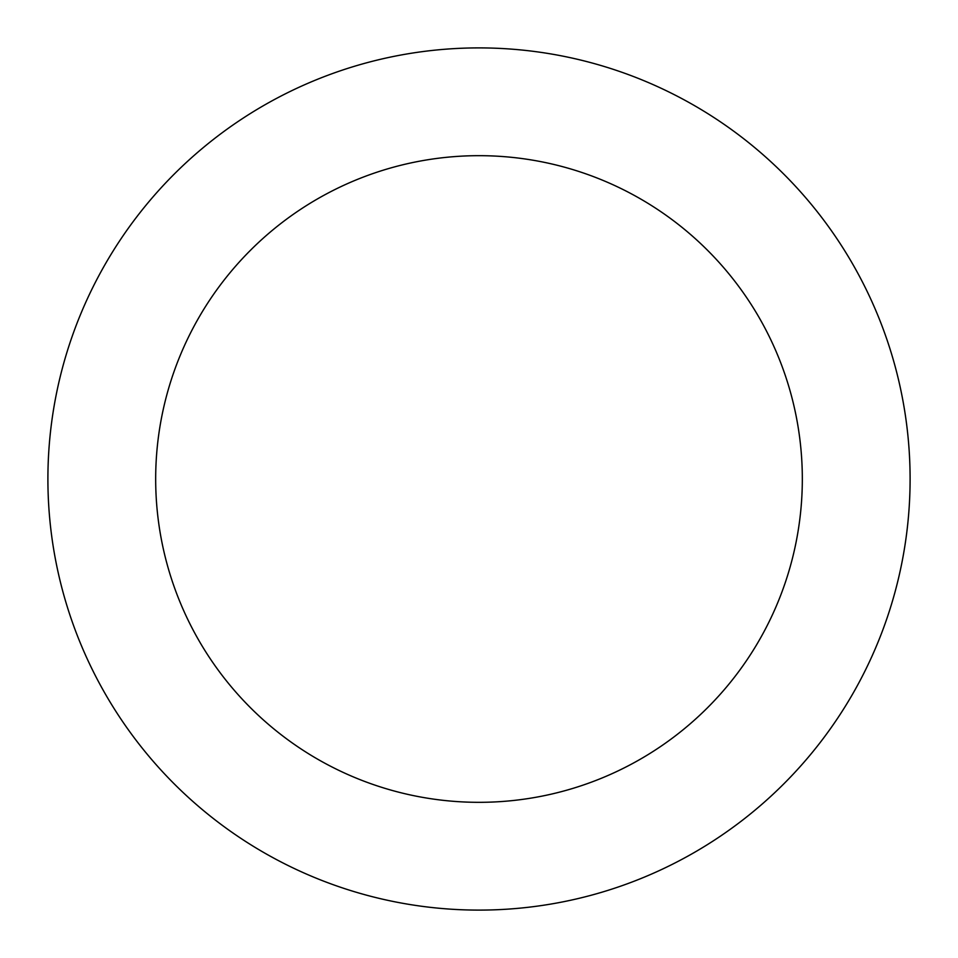 <?xml version="1.0" encoding="UTF-8"?>
<svg xmlns="http://www.w3.org/2000/svg" width="958" height="958" viewBox="0 0 958 958"><rect width="100%" height="100%" fill="white"/><g stroke="black" fill="none" stroke-linecap="round" stroke-linejoin="round"><path stroke-width="1.44" d="M479 47.9A431.1 431.1 0 0 1 910.1 479A431.1 431.1 0 0 1 479 910.1A431.1 431.1 0 0 1 47.9 479A431.1 431.1 0 0 1 479 47.9M479 802.325A323.325 323.325 0 0 1 155.675 479A323.325 323.325 0 0 1 479 155.675A323.325 323.325 0 0 1 802.325 479A323.325 323.325 0 0 1 479 802.325"/></g></svg>
